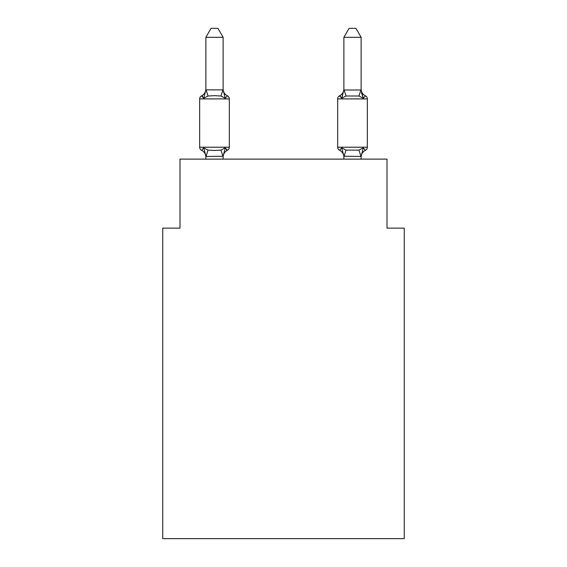 <?xml version="1.0" encoding="UTF-8"?>
<svg xmlns="http://www.w3.org/2000/svg" width="567" height="567" viewBox="0 0 567 567"><rect width="100%" height="100%" fill="white"/><g stroke="black" fill="none" stroke-linecap="round" stroke-linejoin="round"><path stroke-width="0.85" d="M404.264 538.65L404.264 228.125L387.006 228.125L387.006 159.114L179.994 159.114L179.994 228.125L162.736 228.125L162.736 538.65L404.264 538.65M365.403 150.319A3.452 3.452 0 0 0 367.345 147.214A3.452 3.452 0 0 1 365.403 150.319L363.291 147.888L365.403 150.319A3.452 3.452 0 0 0 367.345 147.214A3.452 3.452 0 0 1 365.403 150.319L363.291 147.888L365.403 150.319A3.452 3.452 0 0 0 367.345 147.214A3.452 3.452 0 0 1 365.403 150.319L363.291 147.888L365.403 150.319A3.452 3.452 0 0 0 367.345 147.214A3.452 3.452 0 0 1 365.403 150.319L363.291 147.888L365.403 150.319A3.452 3.452 0 0 0 367.345 147.214A3.452 3.452 0 0 1 365.403 150.319L363.291 147.888L365.403 150.319A3.452 3.452 0 0 0 367.345 147.214A3.452 3.452 0 0 1 365.403 150.319L363.291 147.888L365.403 150.319A3.452 3.452 0 0 0 367.345 147.214A3.452 3.452 0 0 1 365.403 150.319L363.291 147.888L365.403 150.319A3.452 3.452 0 0 0 367.345 147.214A3.452 3.452 0 0 1 365.403 150.319L363.291 147.888L365.403 150.319A3.452 3.452 0 0 0 367.345 147.214A3.452 3.452 0 0 1 365.403 150.319L363.291 147.888L365.403 150.319A3.452 3.452 0 0 0 367.345 147.214A3.452 3.452 0 0 1 365.403 150.319L363.291 147.888L365.403 150.319A3.452 3.452 0 0 0 367.345 147.214A3.452 3.452 0 0 1 365.403 150.319L363.291 147.888L365.403 150.319A3.452 3.452 0 0 0 367.345 147.214A3.452 3.452 0 0 1 365.403 150.319L363.291 147.888L365.403 150.319A3.452 3.452 0 0 0 367.345 147.214A3.452 3.452 0 0 1 365.403 150.319L363.291 147.888L365.403 150.319A3.452 3.452 0 0 0 367.345 147.214A3.452 3.452 0 0 1 365.403 150.319L363.291 147.888L365.403 150.319A3.452 3.452 0 0 0 367.345 147.214A3.452 3.452 0 0 1 365.403 150.319L363.291 147.888L365.403 150.319A3.452 3.452 0 0 0 367.345 147.214A3.452 3.452 0 0 1 365.403 150.319L363.291 147.888L365.403 150.319A3.452 3.452 0 0 0 367.345 147.214A3.452 3.452 0 0 1 365.403 150.319L363.291 147.888L365.403 150.319A3.452 3.452 0 0 0 367.345 147.214A3.452 3.452 0 0 1 365.403 150.319L363.291 147.888L365.403 150.319A3.452 3.452 0 0 0 367.345 147.214A3.452 3.452 0 0 1 365.403 150.319L363.291 147.888L365.403 150.319A3.452 3.452 0 0 0 367.345 147.214A3.452 3.452 0 0 1 365.403 150.319L363.291 147.888L365.403 150.319A3.452 3.452 0 0 0 367.345 147.214A3.452 3.452 0 0 1 365.403 150.319L363.291 147.888L365.403 150.319A3.452 3.452 0 0 0 367.345 147.214A3.452 3.452 0 0 1 365.403 150.319L363.291 147.888L365.403 150.319A3.452 3.452 0 0 0 367.345 147.214A3.452 3.452 0 0 1 365.403 150.319L363.291 147.888L365.403 150.319A3.452 3.452 0 0 0 367.345 147.214A3.452 3.452 0 0 1 365.403 150.319L363.291 147.888L365.403 150.319A3.452 3.452 0 0 0 367.345 147.214A3.452 3.452 0 0 1 365.403 150.319L363.291 147.888L365.403 150.319A3.452 3.452 0 0 0 367.345 147.214A3.452 3.452 0 0 1 365.403 150.319L363.291 147.888L365.403 150.319A7.591 7.591 0 0 0 361.129 157.144L361.129 157.144M343.878 89.87L341.724 98.233L339.612 95.809A3.452 3.452 0 0 0 337.67 98.906A3.452 3.452 0 0 1 339.612 95.809L341.724 98.233L342.525 95.504L341.724 98.233L342.525 95.504L341.724 98.233L342.525 95.504L341.724 98.233L342.525 95.504L341.724 98.233L342.525 95.504L341.724 98.233L342.525 95.504L341.724 98.233L342.525 95.504L341.724 98.233L342.525 95.504L341.724 98.233L342.525 95.504L341.724 98.233L342.525 95.504L341.724 98.233L342.525 95.504L341.724 98.233L342.525 95.504L341.724 98.233L342.525 95.504L341.724 98.233L346.033 96.014L358.975 96.014L363.291 98.233L361.484 92.598L363.291 98.233L365.403 95.809L363.291 98.233L361.484 92.598L363.291 98.233L365.403 95.809L363.291 98.233L361.484 92.598L363.291 98.233L365.403 95.809L363.291 98.233L361.484 92.598L363.291 98.233L365.403 95.809L363.291 98.233L361.484 92.598L363.291 98.233L365.403 95.809L363.291 98.233L361.484 92.598L363.291 98.233L365.403 95.809L363.291 98.233L361.484 92.598L363.291 98.233L365.403 95.809L363.291 98.233L361.484 92.598L363.291 98.233L365.403 95.809L363.291 98.233L361.484 92.598L363.291 98.233L365.403 95.809L363.291 98.233L361.484 92.598L363.291 98.233L365.403 95.809L363.291 98.233L361.484 92.598L363.291 98.233L365.403 95.809L363.291 98.233L361.484 92.598L363.291 98.233L365.403 95.809L363.291 98.233L361.484 92.598L363.291 98.233L365.403 95.809A3.452 3.452 0 0 1 367.345 98.906L367.345 147.214L337.67 147.214A3.452 3.452 0 0 0 339.612 150.319L341.724 147.888L339.612 150.319A7.591 7.591 0 0 1 343.878 157.144A7.591 7.591 0 0 0 339.612 150.319L341.724 147.888L339.612 150.319A7.591 7.591 0 0 1 343.878 157.144A7.591 7.591 0 0 0 339.612 150.319L341.724 147.888L339.612 150.319A7.591 7.591 0 0 1 343.878 157.144A7.591 7.591 0 0 0 339.612 150.319L341.724 147.888L339.612 150.319A7.591 7.591 0 0 1 343.878 157.144A7.591 7.591 0 0 0 339.612 150.319L341.724 147.888L339.612 150.319A7.591 7.591 0 0 1 343.878 157.144A7.591 7.591 0 0 0 339.612 150.319L341.724 147.888L339.612 150.319A7.591 7.591 0 0 1 343.878 157.144A7.591 7.591 0 0 0 339.612 150.319L341.724 147.888L339.612 150.319A7.591 7.591 0 0 1 343.878 157.144A7.591 7.591 0 0 0 339.612 150.319L341.724 147.888L339.612 150.319A7.591 7.591 0 0 1 343.878 157.144A7.591 7.591 0 0 0 339.612 150.319L341.724 147.888L339.612 150.319A7.591 7.591 0 0 1 343.878 157.144A7.591 7.591 0 0 0 339.612 150.319L341.724 147.888L339.612 150.319A7.591 7.591 0 0 1 343.878 157.144A7.591 7.591 0 0 0 339.612 150.319L341.724 147.888L339.612 150.319A7.591 7.591 0 0 1 343.878 157.144A7.591 7.591 0 0 0 339.612 150.319L341.724 147.888L339.612 150.319A7.591 7.591 0 0 1 343.878 157.144A7.591 7.591 0 0 0 339.612 150.319L341.724 147.888L339.612 150.319A7.591 7.591 0 0 1 343.878 157.144A7.591 7.591 0 0 0 339.612 150.319L341.724 147.888L346.033 150.106L358.975 150.106L363.291 147.888L361.129 156.435L343.878 156.258M343.878 89.997L361.129 89.997L361.129 37.323L343.878 37.323L343.878 89.997M367.345 98.906L337.67 98.906A3.452 3.452 0 0 1 339.612 95.809L340.59 96.277M343.878 88.984L343.878 88.984A7.591 7.591 0 0 1 339.612 95.809L341.724 98.233L339.612 95.809A3.452 3.452 0 0 0 337.67 98.906A3.452 3.452 0 0 1 339.612 95.809L341.724 98.233L339.612 95.809A3.452 3.452 0 0 0 337.67 98.906A3.452 3.452 0 0 1 339.612 95.809L341.724 98.233L339.612 95.809A3.452 3.452 0 0 0 337.67 98.906A3.452 3.452 0 0 1 339.612 95.809L341.724 98.233L339.612 95.809A3.452 3.452 0 0 0 337.67 98.906A3.452 3.452 0 0 1 339.612 95.809L341.724 98.233L339.612 95.809A3.452 3.452 0 0 0 337.67 98.906A3.452 3.452 0 0 1 339.612 95.809L341.724 98.233L339.612 95.809A3.452 3.452 0 0 0 337.67 98.906A3.452 3.452 0 0 1 339.612 95.809L341.724 98.233L339.612 95.809A3.452 3.452 0 0 0 337.67 98.906A3.452 3.452 0 0 1 339.612 95.809L341.724 98.233L339.612 95.809A3.452 3.452 0 0 0 337.67 98.906A3.452 3.452 0 0 1 339.612 95.809L341.724 98.233L339.612 95.809A3.452 3.452 0 0 0 337.67 98.906A3.452 3.452 0 0 1 339.612 95.809L341.724 98.233L339.612 95.809A3.452 3.452 0 0 0 337.67 98.906A3.452 3.452 0 0 1 339.612 95.809L341.724 98.233L339.612 95.809A3.452 3.452 0 0 0 337.67 98.906A3.452 3.452 0 0 1 339.612 95.809L341.724 98.233L339.612 95.809A3.452 3.452 0 0 0 337.67 98.906L337.67 147.214M223.122 156.258L206.005 156.478L203.709 147.888L201.597 150.319A3.452 3.452 0 0 1 199.655 147.214A3.452 3.452 0 0 0 201.597 150.319L203.709 147.888L201.597 150.319A3.452 3.452 0 0 1 199.655 147.214A3.452 3.452 0 0 0 201.597 150.319A3.452 3.452 0 0 1 199.655 147.214A3.452 3.452 0 0 0 201.597 150.319L203.709 147.888L201.597 150.319A3.452 3.452 0 0 1 199.655 147.214A3.452 3.452 0 0 0 201.597 150.319L203.709 147.888L201.597 150.319A3.452 3.452 0 0 1 199.655 147.214A3.452 3.452 0 0 0 201.597 150.319L203.709 147.888L201.597 150.319A3.452 3.452 0 0 1 199.655 147.214A3.452 3.452 0 0 0 201.597 150.319A3.452 3.452 0 0 1 199.655 147.214A3.452 3.452 0 0 0 201.597 150.319L203.709 147.888L201.597 150.319A3.452 3.452 0 0 1 199.655 147.214A3.452 3.452 0 0 0 201.597 150.319L203.709 147.888L201.597 150.319A3.452 3.452 0 0 1 199.655 147.214A3.452 3.452 0 0 0 201.597 150.319A3.452 3.452 0 0 1 199.655 147.214A3.452 3.452 0 0 0 201.597 150.319A3.452 3.452 0 0 1 199.655 147.214A3.452 3.452 0 0 0 201.597 150.319L203.709 147.888L201.597 150.319A3.452 3.452 0 0 1 199.655 147.214A3.452 3.452 0 0 0 201.597 150.319L203.709 147.888L201.597 150.319A3.452 3.452 0 0 1 199.655 147.214A3.452 3.452 0 0 0 201.597 150.319A3.452 3.452 0 0 1 199.655 147.214A3.452 3.452 0 0 0 201.597 150.319A3.452 3.452 0 0 1 199.655 147.214A3.452 3.452 0 0 0 201.597 150.319L203.709 147.888L201.597 150.319A3.452 3.452 0 0 1 199.655 147.214A3.452 3.452 0 0 0 201.597 150.319L203.709 147.888L201.597 150.319A3.452 3.452 0 0 1 199.655 147.214A3.452 3.452 0 0 0 201.597 150.319A3.452 3.452 0 0 1 199.655 147.214A3.452 3.452 0 0 0 201.597 150.319L203.709 147.888L201.597 150.319A3.452 3.452 0 0 1 199.655 147.214A3.452 3.452 0 0 0 201.597 150.319L203.709 147.888L201.597 150.319A3.452 3.452 0 0 1 199.655 147.214A3.452 3.452 0 0 0 201.597 150.319L203.709 147.888L201.597 150.319A3.452 3.452 0 0 1 199.655 147.214A3.452 3.452 0 0 0 201.597 150.319A3.452 3.452 0 0 1 199.655 147.214A3.452 3.452 0 0 0 201.597 150.319L203.709 147.888L201.597 150.319A3.452 3.452 0 0 1 199.655 147.214A3.452 3.452 0 0 0 201.597 150.319L203.709 147.888L201.597 150.319A3.452 3.452 0 0 1 199.655 147.214A3.452 3.452 0 0 0 201.597 150.319A3.452 3.452 0 0 1 199.655 147.214A3.452 3.452 0 0 0 201.597 150.319A3.452 3.452 0 0 1 199.655 147.214A3.452 3.452 0 0 0 201.597 150.319L203.709 147.888L201.597 150.319L203.709 147.888L201.597 150.319L203.709 147.888L201.597 150.319L203.709 147.888L201.597 150.319L203.709 147.888L201.597 150.319L203.709 147.888L208.025 150.106L214.496 150.453L220.967 150.106L225.276 147.888L227.388 150.319L226.41 149.844M223.122 37.323L205.871 37.323L211.044 28.35L217.941 28.35L223.122 37.323L223.122 89.997L225.276 98.233L227.388 95.809A3.452 3.452 0 0 1 229.33 98.906A3.452 3.452 0 0 0 227.388 95.809L225.276 98.233L227.388 95.809A3.452 3.452 0 0 1 229.33 98.906A3.452 3.452 0 0 0 227.388 95.809L225.276 98.233L227.388 95.809A3.452 3.452 0 0 1 229.33 98.906A3.452 3.452 0 0 0 227.388 95.809L225.276 98.233L227.388 95.809A3.452 3.452 0 0 1 229.33 98.906A3.452 3.452 0 0 0 227.388 95.809L225.276 98.233L227.388 95.809A3.452 3.452 0 0 1 229.33 98.906A3.452 3.452 0 0 0 227.388 95.809L225.276 98.233L227.388 95.809A3.452 3.452 0 0 1 229.33 98.906A3.452 3.452 0 0 0 227.388 95.809L225.276 98.233L227.388 95.809A3.452 3.452 0 0 1 229.33 98.906A3.452 3.452 0 0 0 227.388 95.809L225.276 98.233L227.388 95.809A3.452 3.452 0 0 1 229.33 98.906A3.452 3.452 0 0 0 227.388 95.809L225.276 98.233L227.388 95.809A3.452 3.452 0 0 1 229.33 98.906A3.452 3.452 0 0 0 227.388 95.809L225.276 98.233L227.388 95.809A3.452 3.452 0 0 1 229.33 98.906A3.452 3.452 0 0 0 227.388 95.809L225.276 98.233L227.388 95.809A3.452 3.452 0 0 1 229.33 98.906A3.452 3.452 0 0 0 227.388 95.809L225.276 98.233L227.388 95.809A3.452 3.452 0 0 1 229.33 98.906A3.452 3.452 0 0 0 227.388 95.809L225.276 98.233L227.388 95.809A3.452 3.452 0 0 1 229.33 98.906A3.452 3.452 0 0 0 227.388 95.809L225.276 98.233L227.388 95.809A3.452 3.452 0 0 1 229.33 98.906A3.452 3.452 0 0 0 227.388 95.809L225.276 98.233L227.388 95.809A3.452 3.452 0 0 1 229.33 98.906A3.452 3.452 0 0 0 227.388 95.809L225.276 98.233L227.388 95.809A3.452 3.452 0 0 1 229.33 98.906A3.452 3.452 0 0 0 227.388 95.809L225.276 98.233L227.388 95.809A3.452 3.452 0 0 1 229.33 98.906A3.452 3.452 0 0 0 227.388 95.809L225.276 98.233L227.388 95.809A3.452 3.452 0 0 1 229.33 98.906A3.452 3.452 0 0 0 227.388 95.809L225.276 98.233L227.388 95.809A3.452 3.452 0 0 1 229.33 98.906A3.452 3.452 0 0 0 227.388 95.809L225.276 98.233L227.388 95.809A3.452 3.452 0 0 1 229.33 98.906A3.452 3.452 0 0 0 227.388 95.809L225.276 98.233L227.388 95.809A3.452 3.452 0 0 1 229.33 98.906A3.452 3.452 0 0 0 227.388 95.809L225.276 98.233L227.388 95.809A3.452 3.452 0 0 1 229.33 98.906A3.452 3.452 0 0 0 227.388 95.809L225.276 98.233L227.388 95.809A3.452 3.452 0 0 1 229.33 98.906A3.452 3.452 0 0 0 227.388 95.809L225.276 98.233L227.388 95.809A3.452 3.452 0 0 1 229.33 98.906A3.452 3.452 0 0 0 227.388 95.809L225.276 98.233L227.388 95.809A3.452 3.452 0 0 1 229.33 98.906A3.452 3.452 0 0 0 227.388 95.809L225.276 98.233L227.388 95.809A3.452 3.452 0 0 1 229.33 98.906A3.452 3.452 0 0 0 227.388 95.809L225.276 98.233L220.967 96.014L214.496 95.667L208.025 96.014L203.709 98.233L201.597 95.809L202.582 96.277M205.871 89.87L223.122 89.87M205.871 157.144L205.871 157.144A7.591 7.591 0 0 0 201.597 150.319M223.122 156.123L225.276 147.888L227.388 150.319A3.452 3.452 0 0 0 229.33 147.214L229.33 98.906L199.655 98.906A3.452 3.452 0 0 1 201.597 95.809L203.709 98.233L201.597 95.809A7.591 7.591 0 0 0 205.871 88.984M223.122 88.984L223.122 88.984A7.591 7.591 0 0 0 227.388 95.809M203.709 98.233L201.597 95.809L203.709 98.233L201.597 95.809L203.709 98.233L201.597 95.809L203.709 98.233L201.597 95.809L203.709 98.233L201.597 95.809L203.709 98.233L201.597 95.809L203.709 98.233L201.597 95.809L203.709 98.233L201.597 95.809L203.709 98.233L201.597 95.809L203.709 98.233L201.597 95.809L203.709 98.233L201.597 95.809L203.709 98.233L201.597 95.809L203.709 98.233L205.871 89.997L205.871 37.323M205.871 159.114L205.871 156.123M225.276 147.888L227.388 150.319A7.591 7.591 0 0 0 223.122 157.144M343.878 159.114L343.878 156.123L341.724 147.888L339.612 150.319M361.129 156.123L361.129 159.114M199.655 98.906L199.655 147.214L229.33 147.214M223.122 159.114L223.122 156.435M337.67 98.906A3.452 3.452 0 0 1 339.612 95.809L341.724 98.233M365.403 95.809A7.591 7.591 0 0 1 361.129 88.984M363.291 98.233L361.129 89.997M343.878 37.323L349.059 28.35L355.956 28.35L361.129 37.323M208.025 150.106L206.005 156.478M220.967 150.106L222.98 156.478M206.005 89.643L208.025 96.014M222.98 89.643L220.967 96.014M360.995 156.478L358.975 150.106M344.02 156.478L346.033 150.106M358.975 96.014L360.995 89.643M346.033 96.014L344.02 89.643"/></g></svg>
